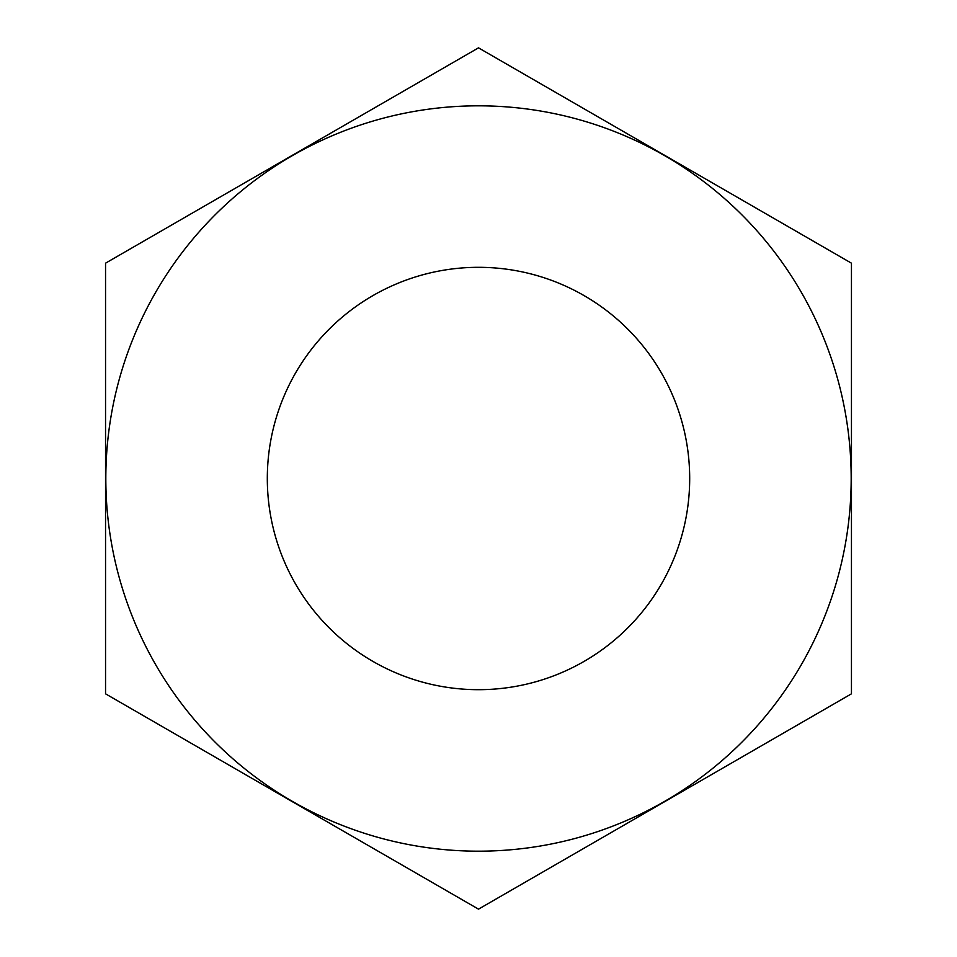 <?xml version="1.0" encoding="UTF-8"?>
<svg xmlns="http://www.w3.org/2000/svg" width="957" height="957" viewBox="0 0 957 957"><rect width="100%" height="100%" fill="white"/><g stroke="black" fill="none" stroke-linecap="round" stroke-linejoin="round"><path stroke-width="1.44" d="M801.248 292.16A372.68 372.68 0 0 0 292.16 155.752A372.68 372.68 0 0 0 155.752 664.84A372.68 372.68 0 0 0 664.84 801.248A372.68 372.68 0 0 0 801.248 292.16M478.5 47.85L851.455 263.175L851.455 693.825L478.5 909.15L105.545 693.825L105.545 263.175L478.5 47.85M478.5 267.314A211.186 211.186 0 0 1 689.686 478.5A211.186 211.186 0 0 1 478.5 689.686A211.186 211.186 0 0 1 267.314 478.5A211.186 211.186 0 0 1 478.5 267.314"/></g></svg>
